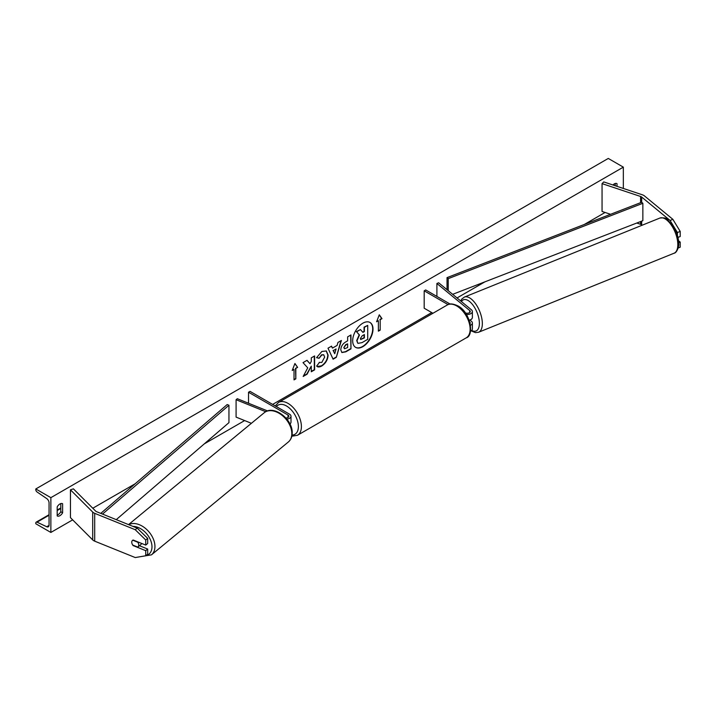 <?xml version="1.0" encoding="UTF-8"?>
<svg xmlns="http://www.w3.org/2000/svg" width="716" height="716" viewBox="0 0 716 716"><rect width="100%" height="100%" fill="white"/><g stroke="black" fill="none" stroke-linecap="round" stroke-linejoin="round"><path stroke-width="1.07" d="M469.204 320.168L469.177 320.177A5.11 2.954 0 0 0 472.381 317.439L472.381 311.523A5.11 2.954 0 0 0 471.459 309.831L438.648 282.775L436.903 283.482L436.903 296.424M466.322 314.422A5.11 2.954 0 0 0 472.381 311.523M465.194 312.758A2.98 1.718 0 0 0 468.434 313.107A2.98 1.718 0 0 0 470.251 311.523A2.98 1.718 0 0 0 469.714 310.538L436.903 283.482M470.502 331.204A5.11 2.954 0 0 0 472.381 328.921L472.381 323.005A5.11 2.954 180 0 1 470.519 325.279M450.087 304.04L425.689 289.953L424.185 290.821L424.185 308.22L432.938 313.277M472.381 323.005A5.11 2.954 180 0 0 471.459 321.314L469.848 319.98M469.812 322.111A2.98 1.718 180 0 1 470.251 323.005A2.98 1.718 180 0 1 470.161 323.426M424.185 290.821L448.055 304.604M672.87 219.338L680.2 231.411L677.408 232.539L670.078 220.465L672.87 219.338L644.463 195.916A6.82 3.938 0 0 0 643.693 195.387A6.82 3.938 0 0 0 642.288 194.77L603.758 181.927L602.058 183.627L602.058 211.462L610.578 214.299M642.109 225.236L641.67 224.878A3.41 1.969 0 0 0 641.285 224.618A3.41 1.969 0 0 0 640.578 224.305L636.775 223.034M670.078 220.465L641.67 197.043A3.41 1.969 0 0 0 641.285 196.784A3.41 1.969 0 0 0 640.578 196.47L602.058 183.627M680.2 231.411L680.2 236.522L677.962 237.426M677.408 232.539L677.408 235.304M678.177 248.013L680.2 247.19L680.2 242.089L678.544 240.719M678.696 242.688L680.2 242.089M133.445 545.35L133.158 545.583A4.26 2.846 50.5 0 1 131.762 542.236A4.26 2.846 50.5 0 1 132.541 540.356A4.26 2.846 50.5 0 1 133.158 540.016L145.724 545.091L145.724 539.989L147.684 538.378L147.684 543.48L145.724 545.091M147.684 538.378L137.212 528.113L135.252 529.724L94.691 513.327A6.82 3.938 180 0 1 93.778 512.889A6.82 3.938 180 0 1 92.695 512.074L70.454 489.825L70.454 517.659L92.695 539.9A6.82 3.938 180 0 0 93.778 540.714A6.82 3.938 180 0 0 94.691 541.162L135.252 557.558L145.724 555.768L145.724 550.658L133.158 545.583M137.212 528.113L96.642 511.716A3.41 1.969 180 0 1 96.186 511.493A3.41 1.969 180 0 1 95.649 511.09L73.399 488.84L70.454 489.825M145.724 555.768L147.684 554.157L147.684 549.047L139.441 545.717M147.684 549.047L145.724 550.658M135.252 529.724L145.724 539.989M285.845 417.965A2.98 1.718 180 0 0 288.87 416.247A2.98 1.718 180 0 0 287.993 415.029L248.524 392.234L250.027 391.366L289.497 414.152A5.11 2.954 180 0 1 291 416.247A5.11 2.954 180 0 1 286.848 419.146M291 416.247L291 422.163A5.11 2.954 180 0 1 289.926 423.962M267.551 410.93L237.309 398.714L236.092 399.716L236.092 417.115L251.397 423.299M265.743 411.709L236.092 399.716M248.524 392.234L248.524 403.242M470.976 319.47L471.316 319.327A4.26 1.996 -112 0 0 471.969 318.593M362.842 346.669A14.374 8.297 120 0 0 372.231 334.005A14.374 8.297 120 0 0 370.02 322.486A14.374 8.297 120 0 0 362.842 323.202A14.374 8.297 120 0 0 353.453 335.867A14.374 8.297 120 0 0 355.655 347.385A14.374 8.297 120 0 0 362.842 346.669M355.503 347.296A14.374 8.297 120 0 0 362.538 346.499A14.374 8.297 120 0 0 371.881 333.969A14.374 8.297 120 0 0 369.868 322.406M57.191 506.874A5.325 3.079 -60 0 1 59.902 503.975A5.325 3.079 -60 0 1 62.569 503.715A5.325 3.079 -60 0 1 62.614 503.742L62.614 512.79A5.325 3.079 -60 0 1 57.244 515.95A5.325 3.079 -60 0 1 57.191 515.923L57.191 506.874M617.013 186.339L617.013 183.663A5.325 3.079 120 0 0 616.968 183.636A5.325 3.079 120 0 0 614.301 183.896A5.325 3.079 120 0 0 612.941 184.988M319.157 362.359L321.788 362.466L324.661 357.123L323.73 354.823L321.788 355.029L319.067 358.286L316.553 357.678L321.896 351.449L326.317 350.965L328.107 355.1C327.812 359.709 325.699 363.343 321.752 366.001C319.354 367.281 317.644 367.299 316.642 366.055L319.399 362.547M317.331 366.592L316.642 366.055M340.789 349.847L340.789 349.802C341.022 346.356 342.749 343.689 345.971 341.8L347.627 340.843L347.627 336.869L350.965 334.945L350.965 348.862L345.801 351.842L341.899 352.532L340.789 349.847M307.728 367.845L303.163 376.464L307.119 374.173L311.272 366.136L311.272 371.774L314.61 369.85L314.61 355.933L311.272 357.857L311.272 361.455L310.046 363.737L307.021 360.318L303.011 362.636L307.728 367.845M50.863 497.656L50.863 532.444L35.8 523.745L35.8 523.02A1.915 1.11 60 0 1 36.194 522.143A1.915 1.11 60 0 1 37.035 522.17L46.728 526.743A3.625 2.094 -120 0 0 48.303 526.797A3.625 2.094 -120 0 0 49.055 525.141L49.055 502.874A3.625 2.094 -120 0 0 46.728 498.587L37.035 491.955A1.915 1.11 60 0 1 35.8 489.69L35.8 488.956L50.863 497.656L623.341 167.141L623.341 188.451M50.863 532.444L72.656 519.87M92.794 508.235L135.136 483.792M204.293 443.866L244.639 420.569M272.626 404.415L431.712 312.57M457.041 297.945L484.983 281.809M584.265 224.493L605.083 212.473M380.187 319.694L381.995 318.656L379.283 314.798L376.58 321.788L378.379 320.741L378.379 331.177L380.187 330.139L380.187 319.694L380.187 330.139M292.209 370.494L294.92 363.504L297.632 367.362L295.824 368.409L295.824 378.845L294.016 379.883L294.016 369.447L292.209 370.494M332.439 348.11L337.102 345.416L337.952 342.454L341.398 340.467L336.305 357.338L333.101 359.19L328 348.2L331.562 346.15L332.439 348.11L331.383 346.249M615.205 185.739L615.205 183.502M60.806 503.581L60.806 511.743A5.325 3.079 -60 0 1 57.191 515.037M35.8 488.956L608.278 158.442L623.341 167.141M60.806 511.743L62.614 512.79M357.803 343.233L357.007 340.718L359.495 334.999L356.613 331.803L360.47 329.575L362.905 332.394L364.372 331.544L364.372 327.319L367.72 325.386L367.72 339.33L362.01 342.633L358.018 343.349M357.776 343.215L356.702 340.548L359.19 334.828L356.613 331.803M362.708 332.161L364.068 331.365L364.068 327.149L367.72 325.386M356.308 331.624L360.47 329.575M379.892 329.96L378.379 330.828M376.75 321.341L378.379 320.741M379.892 319.524L381.7 318.477L379.22 314.959M294.858 363.665L297.632 367.362M297.337 367.192L295.824 368.409M295.529 368.23L295.824 378.845M294.016 379.543L295.529 378.666M292.388 370.047L294.016 369.447M310.046 363.737L306.922 360.372M311.272 371.425L314.306 369.671L314.306 356.103M303.423 375.963L306.824 374.003L311.272 366.136M344.136 347.734L344.539 348.755L347.627 347.546L347.627 343.868L346.043 344.781L343.832 347.564L344.396 348.647M343.832 347.564L345.747 344.611L347.627 343.868M350.67 335.115L350.965 348.862M350.67 348.683L345.506 351.663L341.756 352.442M326.165 350.885L327.803 354.921C327.516 359.53 325.395 363.173 321.448 365.831L317.179 366.502M323.578 354.751L321.484 354.859L319.067 358.286M318.763 358.116L316.597 357.588M336.081 348.987L333.396 350.545L334.73 353.704L336.081 348.987L333.396 350.545M333.092 350.366L334.73 353.704M340.977 340.709L336.305 357.338M336.001 357.168L332.976 358.913M360.372 338.534L360.73 339.482L364.372 337.916L364.372 334.569L362.162 335.849L360.372 338.534M360.595 339.375L364.068 337.746L364.068 334.748M131.762 542.236A4.26 2.846 -129.5 0 0 132.764 545.073L137.749 547.087A4.26 2.846 -129.5 0 0 137.964 546.935A4.26 2.846 -129.5 0 0 138.743 545.055A4.26 2.846 -129.5 0 0 137.749 542.218L132.764 540.204A4.26 2.846 -129.5 0 0 132.541 540.356A4.26 2.846 -129.5 0 0 131.762 542.236M137.964 546.935L140.9 544.509A4.26 2.846 -129.5 0 0 141.58 543.417M641.67 197.043L641.67 202.261L447.026 277.629L447.026 289.685M641.67 202.261L642.852 203.29L448.216 278.649L448.216 290.669M448.216 278.649L447.026 277.629M642.852 203.29L642.852 220.68L452.655 294.33M100.768 513.381L227.178 404.558L228.95 405.247L228.95 422.637L116.261 519.646M102.513 514.088L228.95 405.247M469.714 310.538L469.714 312.507M641.67 221.146L641.67 224.878M640.578 196.47L640.578 202.682M640.578 221.566L640.578 224.305M94.691 513.327L94.691 541.162M92.695 512.074L92.695 539.9M287.993 415.029L287.993 417.464M447.24 305.016C449.362 303.315 452.879 303.593 457.793 305.848C470.528 311.988 474.493 335.741 466.205 337.863A18.965 10.946 -120 0 0 469.114 322.665A18.965 10.946 -120 0 0 456.719 305.956A18.965 10.946 -120 0 0 447.24 305.016L278.515 402.428A18.965 10.946 60 0 1 287.993 403.368A18.965 10.946 60 0 1 300.38 420.077A18.965 10.946 60 0 1 297.471 435.274L291.824 436.232M292.038 435.086A16.835 9.72 -120 0 0 298.035 423.084A16.835 9.72 -120 0 0 286.49 405.981A16.835 9.72 -120 0 0 276.403 406.599M677.81 244.621A18.965 8.878 -112 0 0 671.465 225.307A18.965 8.878 -112 0 0 659.83 218.076C663.929 217.539 666.489 218.076 667.509 219.669L673.989 227.312C677.032 232.754 678.607 238.186 678.714 243.619C679.269 245.91 676.906 253.008 674.042 253.231A18.965 8.878 -112 0 0 677.81 244.621M471.656 330.434A16.835 7.885 -112 0 0 479.38 323.337A16.835 7.885 -112 0 0 472.265 304.219A16.835 7.885 -112 0 0 461.408 301.543M659.83 218.076L464.362 297.095A18.965 8.878 68 0 1 475.997 304.327A18.965 8.878 68 0 1 482.342 323.641A18.965 8.878 68 0 1 478.574 332.251L674.042 253.231M46.728 526.743L49.046 525.41M37.035 522.17L49.055 515.225M57.191 510.535L60.806 508.441M132.961 526.394A16.835 11.259 50.5 0 1 151.98 546.8A16.835 11.259 50.5 0 1 144.265 556.019M140.676 556.636L151.47 554.846A18.965 12.682 -129.5 0 0 154.942 546.496A18.965 12.682 -129.5 0 0 145.527 528.462A18.965 12.682 -129.5 0 0 128.701 524.676M291.815 433.645A18.965 12.682 50.5 0 1 288.342 441.996C290.902 439.776 292.182 436.751 292.2 432.938C292.817 419.272 273.575 404.343 264.213 412.738A18.965 12.682 50.5 0 1 281.469 414.868A18.965 12.682 50.5 0 1 291.815 433.645M466.205 337.863L297.471 435.274M275.266 405.936L278.515 402.428M464.362 297.095L461.847 299.002L460.692 300.953M471.146 330.846L475.46 332.636L478.574 332.251M36.194 522.143L49.055 514.715M57.191 510.016L60.806 507.93M151.47 554.846L288.342 441.996M128.54 524.604L264.213 412.738"/></g></svg>
